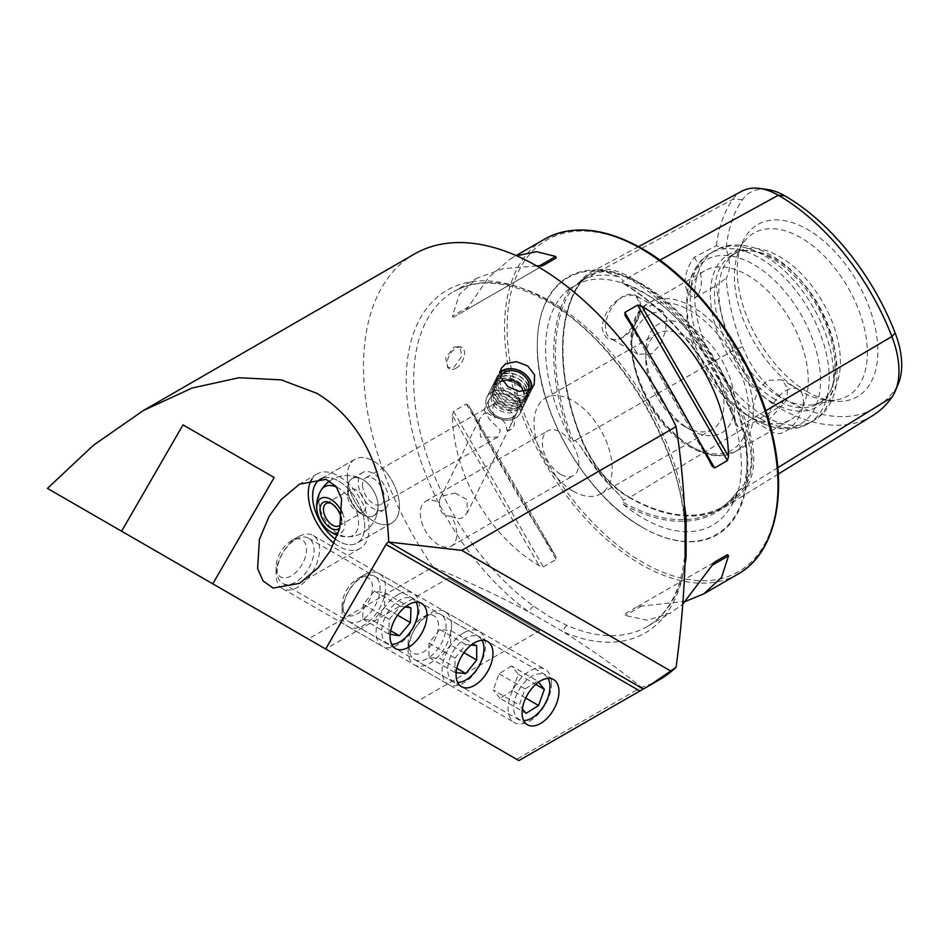<?xml version="1.0" encoding="UTF-8"?>
<svg xmlns="http://www.w3.org/2000/svg" width="949" height="949" viewBox="0 0 949 949"><rect width="100%" height="100%" fill="white"/><g stroke="black" fill="none" stroke-linecap="round" stroke-linejoin="round"><path stroke-width="0.71" stroke-dasharray="4.75 3.56" d="M777.789 467.738L746.246 487.228A1.234 0.973 35.1 0 0 744.621 486.837L739.615 489.933L744.431 484.085C753.518 468.794 753.518 451.463 744.431 432.08L739.615 425.733L737.764 426.635L736.412 423.871A138.388 79.894 -120 0 0 643.434 292.399A138.388 79.894 -120 0 0 623.339 283.205A191.034 110.298 60 0 1 736.412 423.871M739.615 489.933L737.575 491.274C732.142 498.984 725.677 505.165 718.168 509.815A189.8 109.586 60 0 1 621.714 501.487L623.422 500.313L619.733 495.224C606.447 481.938 593.457 465.757 580.729 446.706L575.284 440.419L573.35 441.321L570.539 438.687A191.034 110.298 60 0 1 570.539 287.927A138.388 79.894 -120 0 0 570.539 438.687M765.736 410.751L746.246 422.21A79.633 45.979 -120 0 1 746.246 487.228A190.749 110.131 60 0 1 726.483 506.114A190.749 110.131 60 0 1 629.424 497.667A79.633 45.979 60 0 1 580.669 437.003A190.749 110.131 60 0 1 580.669 281.248A79.633 45.979 60 0 1 590.325 272.553A79.633 45.979 60 0 1 629.424 276.894A190.749 110.131 60 0 1 746.246 422.21L739.615 425.733M570.539 287.927L574.145 286.325L588.463 274.949L604.169 271.343L619.733 276.954L623.422 281.189L621.429 282.494C668.108 309.125 713.862 365.946 737.1 426.255L737.764 426.635A189.8 109.586 60 0 0 621.714 282.268L623.339 283.205M574.145 286.325L580.503 282.683A78.435 45.279 60 0 1 590.029 274.107A78.435 45.279 60 0 1 628.535 278.389A189.563 109.443 60 0 1 744.621 422.791A78.435 45.279 -120 0 1 744.621 486.837A189.563 109.443 60 0 1 724.989 505.592A189.563 109.443 60 0 1 628.535 497.205L623.422 500.313M491.606 392.174A18.422 14.045 -153.6 0 1 513.409 394.831A18.422 14.045 -153.6 0 1 520.005 413.349A18.422 14.045 -153.6 0 1 515.402 418.153A18.422 14.045 -153.6 0 1 493.61 415.496A18.422 14.045 -153.6 0 1 487.003 396.979A18.422 14.045 -153.6 0 1 491.606 392.174M493.065 395.413A15.35 11.696 -153.6 0 1 511.226 397.619A15.35 11.696 -153.6 0 1 516.731 413.052A15.35 11.696 -153.6 0 1 512.887 417.05A15.35 11.696 -153.6 0 1 494.726 414.843A15.35 11.696 -153.6 0 1 489.221 399.41A15.35 11.696 -153.6 0 1 493.065 395.413M455.129 493.053L467.038 499.613L467.24 512.828L463.076 517.49C459.411 519.245 455.508 518.83 451.392 516.22A25.789 14.887 60 0 1 451.416 546.031A25.789 14.887 60 0 1 438.521 544.75A25.789 14.887 60 0 1 421.676 522.021A25.789 14.887 60 0 1 425.627 501.369A25.789 14.887 60 0 1 438.521 502.638A25.789 14.887 60 0 1 439.494 503.231L439.731 499.186L443.242 495.841L455.129 493.053M487.098 412.934L484.168 413.337L479.316 419.399L480.562 436.991L497.596 437.133L500.384 430.336L489.055 418.9L484.037 409.861L489.364 406.433L501.843 402.518C507.62 407.05 511.487 411.581 513.421 416.148L510.692 425.223L507.668 431.321L506.695 429.707C506.244 422.175 502.175 418.058 494.488 417.358L487.098 412.934M335.851 539.435A36.833 21.269 -120 0 0 357.085 543.065A36.833 21.269 -120 0 0 364.713 526.197A36.833 21.269 -120 0 0 349.707 490.289A36.833 21.269 -120 0 0 321.984 478.438A36.833 21.269 60 0 1 348.046 488.51A36.833 21.269 60 0 1 357.085 543.065A36.833 21.269 60 0 1 335.851 539.435M347.358 476.066A36.833 21.269 -120 0 0 363.431 513.148A36.833 21.269 -120 0 0 391.818 523.006A36.833 21.269 -120 0 0 399.446 506.149A36.833 21.269 -120 0 0 383.372 469.079A36.833 21.269 -120 0 0 354.985 459.209A36.833 21.269 -120 0 0 347.358 476.066M334.155 543.255A42.978 24.816 -120 0 0 360.157 548.38A42.978 24.816 -120 0 0 369.054 528.712A42.978 24.816 -120 0 0 350.3 485.461A42.978 24.816 -120 0 0 317.18 473.942A42.978 24.816 -120 0 0 311.924 479.067M427.655 615.711A26.098 15.065 -60 0 1 440.704 614.418A26.098 15.065 -60 0 1 444.701 635.332A26.098 15.065 -60 0 1 427.655 658.321A26.098 15.065 -60 0 1 414.606 659.614A26.098 15.065 -60 0 1 410.609 638.713A26.098 15.065 -60 0 1 427.655 615.711M295.661 539.507A26.098 15.065 -60 0 1 308.698 538.213A26.098 15.065 -60 0 1 312.696 559.115A26.098 15.065 -60 0 1 295.661 582.117A26.098 15.065 -60 0 1 282.612 583.41A26.098 15.065 -60 0 1 278.615 562.496A26.098 15.065 -60 0 1 295.661 539.507M361.652 577.609A26.098 15.065 -60 0 1 374.701 576.316A26.098 15.065 -60 0 1 378.698 597.229A26.098 15.065 -60 0 1 361.652 620.219A26.098 15.065 -60 0 1 348.603 621.512A26.098 15.065 -60 0 1 344.606 600.598A26.098 15.065 -60 0 1 361.652 577.609M212.766 583.849L416.813 701.655L539.601 630.765L448.438 578.131L325.649 649.021L308.283 638.997L432.969 567.004C466.778 580.895 498.818 595.925 529.103 612.081A197.95 114.283 -120 0 1 406.48 370.988A197.95 114.283 -120 0 1 546.185 299.908A197.95 114.283 -120 0 1 685.107 522.009A6.145 3.084 174.3 0 1 684.312 520.681L684.312 520.681A6.145 3.084 174.3 0 1 685.024 519.02M455.888 368.295A12.278 7.094 120 0 0 463.907 357.476A12.278 7.094 120 0 0 462.021 347.642A12.278 7.094 120 0 0 455.888 348.247A12.278 7.094 120 0 0 447.869 359.066A12.278 7.094 120 0 0 449.743 368.9A12.278 7.094 120 0 0 455.888 368.295M453.99 347.156L459.992 346.468L461.772 356.255L453.99 367.204L447.714 367.726L445.733 357.832L453.99 347.156M623.03 337.227A24.864 14.354 -60 0 1 610.598 338.449A24.864 14.354 -60 0 1 606.791 318.532A24.864 14.354 -60 0 1 623.03 296.622A24.864 14.354 -60 0 1 635.462 295.388A24.864 14.354 -60 0 1 640.622 306.764A24.864 14.354 -60 0 1 623.03 337.227L622.959 337.263C610.919 342.791 603.932 339.41 601.974 327.097C603.908 313.597 610.895 303.395 622.959 296.479L635.51 294.854L640.622 305.863L635.498 323.823L622.959 337.263M651.666 313.146L662.793 311.165L666.412 318.081L665.676 330.608L660.634 344.214L651.666 353.752L637.93 354.226L631.773 345.199L631.773 338.829C634.964 327.595 641.607 319.042 651.666 313.146M768.026 420.941L786.484 400.348L787.777 388.153L781.774 379.861L768.026 380.335C759.236 386.955 754.301 396.492 753.198 408.948L753.198 415.306L756.911 422.922L768.026 420.941M785.819 390.608A24.864 14.354 -60 0 1 798.251 389.375A24.864 14.354 -60 0 1 802.071 409.292A24.864 14.354 -60 0 1 785.819 431.214A24.864 14.354 -60 0 1 773.388 432.436A24.864 14.354 -60 0 1 769.58 412.518A24.864 14.354 -60 0 1 785.819 390.608M623.339 504.37A138.388 79.894 -120 0 0 643.434 518.379A138.388 79.894 -120 0 0 731.204 506.007A138.388 79.894 -120 0 0 736.412 494.275A191.034 110.298 60 0 1 623.339 504.37L621.714 501.487M642.153 527.217L642.556 527.454A148.886 85.956 60 0 1 537.288 345.116A148.886 85.956 60 0 1 642.556 284.332A148.886 85.956 60 0 1 747.836 466.671A148.886 85.956 60 0 1 642.556 527.454L642.153 527.229A148.317 85.624 60 0 1 642.153 527.217A148.317 85.624 60 0 1 537.288 345.578A148.317 85.624 60 0 1 642.153 285.032A148.317 85.624 60 0 1 747.029 466.671A148.317 85.624 60 0 1 642.153 527.229C585.711 496.125 535.995 410.015 537.288 345.578L537.288 345.116M573.101 491.108A55.256 31.898 60 0 1 537.004 442.424A55.256 31.898 60 0 1 545.473 398.141A55.256 31.898 60 0 1 573.101 400.881A55.256 31.898 60 0 1 609.199 449.577A55.256 31.898 60 0 1 600.729 493.848A55.256 31.898 60 0 1 573.101 491.108M560.574 474.275A25.789 14.887 60 0 1 543.73 451.558A25.789 14.887 60 0 1 547.692 430.893A25.789 14.887 60 0 1 560.574 432.175A25.789 14.887 60 0 1 577.419 454.891A25.789 14.887 60 0 1 573.469 475.556A25.789 14.887 60 0 1 560.574 474.275M684.893 426.576L684.893 426.576A55.256 31.898 60 0 1 645.818 358.9A55.256 31.898 60 0 1 657.266 333.597A55.256 31.898 60 0 1 684.893 336.337A55.256 31.898 60 0 1 720.991 385.033A55.256 31.898 60 0 1 712.521 429.304A55.256 31.898 60 0 1 684.893 426.576L690.314 429.707A62.931 36.335 60 0 1 645.818 352.637A62.931 36.335 60 0 1 690.314 326.942A62.931 36.335 60 0 1 734.811 404.013A62.931 36.335 60 0 1 690.314 429.707L684.893 426.576M747.492 415.496L747.492 415.496A85.956 49.621 60 0 1 686.708 310.228A85.956 49.621 60 0 1 704.514 270.88A85.956 49.621 60 0 1 747.492 275.127A85.956 49.621 60 0 1 803.637 350.881A85.956 49.621 60 0 1 790.47 419.755A85.956 49.621 60 0 1 747.492 415.496L753.625 419.043A94.639 54.639 60 0 1 686.708 303.134A94.639 54.639 60 0 1 753.625 264.498A94.639 54.639 60 0 1 820.541 380.407A94.639 54.639 60 0 1 753.625 419.043L747.492 415.496M772.664 402.696A88.079 50.855 60 0 1 711.418 308.461A88.079 50.855 60 0 1 750.445 250.761A88.079 50.855 60 0 1 772.664 258.863A88.079 50.855 60 0 1 830.85 390.027A88.079 50.855 60 0 1 772.664 402.696M775.274 399.458A85.956 49.621 60 0 1 719.117 323.704A85.956 49.621 60 0 1 732.296 254.83A85.956 49.621 60 0 1 753.589 251.188A85.956 49.621 60 0 1 775.274 259.089A85.956 49.621 60 0 1 832.048 387.097A85.956 49.621 60 0 1 818.252 403.705A85.956 49.621 60 0 1 775.274 399.458M779.615 396.943A85.956 49.621 60 0 1 725.926 328.674A85.956 49.621 60 0 1 729.271 258.377A85.956 49.621 60 0 1 736.638 252.327A85.956 49.621 60 0 1 779.615 256.586A85.956 49.621 60 0 1 835.772 332.328A85.956 49.621 60 0 1 822.593 401.202A85.956 49.621 60 0 1 813.673 404.559A85.956 49.621 60 0 1 779.615 396.943M800.885 391.249A94.01 54.283 60 0 1 738.785 251.236A94.01 54.283 60 0 1 745.831 239.682A94.01 54.283 60 0 1 800.885 237.725A94.01 54.283 60 0 1 864.444 328.686A94.01 54.283 60 0 1 838.133 399.565A94.01 54.283 60 0 1 824.61 399.885A94.01 54.283 60 0 1 800.885 391.249M807.528 391.842A99.443 57.414 60 0 1 741.845 243.751A99.443 57.414 60 0 1 807.528 229.456A99.443 57.414 60 0 1 876.674 335.839A99.443 57.414 60 0 1 832.617 400.976A99.443 57.414 60 0 1 807.528 391.842M685.89 601.251L637.609 606.541L624.833 613.92L625.213 615.474L647.408 620.231L670.492 613.078L682.782 604.122M685.024 564.501A193.394 111.662 60 0 1 647.076 626.601A193.394 111.662 60 0 1 567.075 625.474L550.23 617.111L533.682 606.197A193.394 111.662 60 0 1 421.083 435.852A193.394 111.662 60 0 1 453.681 291.628A193.394 111.662 60 0 1 550.384 301.201A193.394 111.662 60 0 1 684.419 505.153M506.695 429.707A15.35 8.861 -120 0 0 511.309 429.209A15.35 8.861 -120 0 0 514.488 422.186A15.35 8.861 -120 0 0 513.421 416.148M501.843 402.518A15.35 8.861 -120 0 0 495.959 402.625A15.35 8.861 -120 0 0 492.78 409.648A15.35 8.861 -120 0 0 494.488 417.358M362.542 484.844A15.35 8.861 -120 0 0 369.244 500.289A15.35 8.861 -120 0 0 381.071 504.405A15.35 8.861 -120 0 0 384.25 497.371A15.35 8.861 -120 0 0 377.548 481.926A15.35 8.861 -120 0 0 365.721 477.822A15.35 8.861 -120 0 0 362.542 484.844M432.969 567.004A245.577 141.792 60 0 1 414.369 254.059M451.392 516.22C443.325 516.161 439.363 511.831 439.494 503.231M416.813 701.655L516.659 759.307L641.358 687.313C617.277 667.799 591.251 649.294 563.279 631.809A197.95 114.283 -120 0 0 685.107 561.464A6.145 3.95 6.5 0 1 684.324 559.163L684.324 559.163C685.392 553.635 685.463 528.901 684.312 520.681C677.622 439.28 614.549 338.52 547.312 301.509C509.993 280.88 478.782 277.582 453.681 291.628L477.098 278.104L459.363 294.534L452.388 316.124L453.539 317.239L466.315 309.849L488.332 277.808L510.432 258.863L516.588 255.756M533.682 606.197A6.145 3.084 -54.3 0 0 529.103 612.081L563.279 631.809A6.145 3.95 113.5 0 1 567.075 625.474M659.958 679.425A245.577 141.792 60 0 1 641.358 687.313M452.388 415.472L453.539 411.356L466.315 403.977L468.925 405.923L555.723 556.244C527.478 513.112 492.175 451.949 468.925 405.923L555.96 556.648L556.102 559.483L543.314 566.861L539.174 565.794C488.723 535.485 453.408 474.322 452.388 415.472L539.174 565.794M536.707 265.957L503.516 268.638L477.098 278.104M767.433 189.48A69.028 39.846 60 0 0 742.581 199.598A180.144 104.01 60 0 0 726.139 249.113A36.833 21.269 60 0 1 726.139 278.199A180.144 104.01 60 0 0 742.581 346.693L732.806 350.75A185.458 107.083 60 0 1 716.376 285.412L726.139 278.199M742.581 346.693A69.028 39.846 60 0 0 784.847 399.28A180.144 104.01 60 0 0 895.168 389.422A69.028 39.846 -120 0 0 898.489 383.277M726.139 249.113L716.376 245.661L694.407 257.191C682.117 273.229 682.023 292.078 694.407 298.152L716.376 285.412M716.376 245.661A185.458 107.083 60 0 1 732.806 199.314A74.342 42.919 60 0 1 741.833 191.188M872.7 415.591A185.458 107.083 60 0 1 778.334 407.382L629.424 497.667A1.234 0.712 120 0 0 629.175 497.134C665.937 517.668 697.325 520.811 723.34 506.576L718.168 509.815A189.8 109.586 60 0 0 737.764 491.119L736.412 494.275M784.847 399.28L778.334 407.382A74.342 42.919 60 0 1 732.806 350.75L580.503 437.453A189.563 109.443 60 0 1 580.503 282.683A1.234 0.973 -144.9 0 0 580.788 282.434C557.099 315.08 556.992 376.433 580.918 437.062C592.093 464.191 608.167 484.215 629.175 497.134A1.234 0.712 120 0 0 628.558 497.193A78.435 45.279 60 0 1 580.503 437.453L575.284 440.419M694.407 257.191A36.833 21.269 60 0 1 694.407 298.152M637.609 606.541L714.609 562.081M543.314 265.4L453.539 317.239M556.102 258.021L466.315 309.849L556.102 258.021M685.214 557.431A6.145 3.95 6.5 0 0 684.324 559.163C680.125 592.046 667.705 614.525 647.076 626.601L670.492 613.078M448.438 578.131L539.601 630.765M348.674 482.697A21.483 12.408 60 0 1 352.115 478.593A21.483 12.408 60 0 1 363.159 479.838A21.483 12.408 60 0 1 368.319 483.99A21.483 12.408 60 0 1 378.046 505.615A21.483 12.408 60 0 1 377.026 511.701A21.483 12.408 60 0 1 373.598 515.805A21.483 12.408 60 0 1 357.382 510.408A21.483 12.408 60 0 1 348.674 482.697M367.927 504.322A21.483 12.408 60 0 1 362.66 472.495A21.483 12.408 60 0 1 378.865 477.893A21.483 12.408 60 0 1 384.143 509.72A21.483 12.408 60 0 1 367.927 504.322M336.598 487.122A28.138 16.24 60 0 1 357.227 530.147A28.138 16.24 60 0 1 347.714 536.849A28.138 16.24 60 0 1 325.353 520.538A28.138 16.24 60 0 1 320.11 492.175M382.767 468.462A36.833 21.269 60 0 1 391.818 523.006A36.833 21.269 60 0 1 364.025 513.765A36.833 21.269 60 0 1 354.985 459.209A36.833 21.269 60 0 1 382.767 468.462M341.593 520.028A15.35 8.861 60 0 1 341.711 521.938A15.35 8.861 60 0 1 339.849 527.881M331.759 503.705A12.895 7.45 60 0 1 332.589 504.144A12.895 7.45 60 0 1 341.711 519.933A12.895 7.45 60 0 1 340.821 523.955M352.316 488.949A12.895 7.45 60 0 1 364.048 498.545A12.895 7.45 60 0 1 363.218 511.879A12.895 7.45 60 0 1 361.237 512.46A12.895 7.45 60 0 1 356.777 511.238A12.895 7.45 60 0 1 347.654 495.449A12.895 7.45 60 0 1 350.323 489.542A12.895 7.45 60 0 1 352.316 488.949M376.112 496.268A21.483 12.408 60 0 1 378.046 505.615A21.483 12.408 60 0 1 370.288 516.79A21.483 12.408 60 0 1 362.85 514.749A21.483 12.408 60 0 1 349.6 498.13A21.483 12.408 60 0 1 347.654 488.427A21.483 12.408 60 0 1 355.424 477.608A21.483 12.408 60 0 1 363.159 479.838A21.483 12.408 60 0 1 376.112 496.268M342.435 513.041A19.953 11.518 60 0 1 343.158 514.809A19.953 11.518 60 0 1 337.998 533.848M548 678.393A25.611 14.793 120 0 0 527.264 679.591A25.611 14.793 120 0 0 513.753 708.512A25.611 14.793 120 0 0 523.658 720.552M551.464 682.39A30.7 17.723 120 0 0 545.117 669.389A30.7 17.723 120 0 0 521.037 678.072A30.7 17.723 120 0 0 508.083 709.555A30.7 17.723 120 0 0 514.417 722.557A30.7 17.723 120 0 0 538.498 713.885A30.7 17.723 120 0 0 551.464 682.39M451.51 624.691A30.7 17.723 120 0 0 445.176 611.69A30.7 17.723 120 0 0 429.826 613.208A30.7 17.723 120 0 0 408.117 650.8A30.7 17.723 120 0 0 408.141 651.856A30.7 17.723 120 0 0 414.476 664.858A30.7 17.723 120 0 0 438.557 656.186A30.7 17.723 120 0 0 451.51 624.691M438.497 625A21.483 12.408 120 0 0 423.313 616.969A21.483 12.408 120 0 0 408.117 643.292A21.483 12.408 120 0 0 408.129 644.027A21.483 12.408 120 0 0 423.954 651.666A21.483 12.408 120 0 0 438.497 625M525.699 698.073L512.519 690.469L518.32 674.288L511.594 665.961L537.644 681.002L525.129 688.844L519.328 705.012L522.389 708.808M537.644 681.002L538.569 682.141M518.32 674.288L535.758 684.359M512.519 690.469L499.993 698.31L526.043 713.351M499.993 698.31L493.278 689.982L519.328 705.012M511.594 665.961L499.079 673.802L493.278 689.982M499.079 673.802L525.129 688.844M416.006 602.188A25.611 14.793 120 0 0 400.62 599.626A25.611 14.793 120 0 0 382.328 625.794A25.611 14.793 120 0 0 391.664 644.347M398.687 594.193A30.7 17.723 120 0 0 377.892 621.156A30.7 17.723 120 0 0 382.423 646.352A30.7 17.723 120 0 0 396.848 645.344A30.7 17.723 120 0 0 417.643 618.368A30.7 17.723 120 0 0 413.123 593.184A30.7 17.723 120 0 0 398.687 594.193M298.745 536.493A30.7 17.723 120 0 0 297.82 536.992A30.7 17.723 120 0 0 276.123 574.596A30.7 17.723 120 0 0 282.482 588.641A30.7 17.723 120 0 0 296.907 587.633A30.7 17.723 120 0 0 317.701 560.669A30.7 17.723 120 0 0 313.17 535.473A30.7 17.723 120 0 0 298.745 536.493M291.96 540.396A21.483 12.408 120 0 0 291.319 540.752A21.483 12.408 120 0 0 276.123 567.075A21.483 12.408 120 0 0 290.667 576.209A21.483 12.408 120 0 0 306.491 550.278A21.483 12.408 120 0 0 291.96 540.396M410.953 607.846L384.903 592.817L374.333 591.156L363.218 604.276L389.268 619.306L388.734 634.074L390.181 634.3M389.268 619.306L400.383 606.197L405.187 606.945M374.333 591.156L400.383 606.197M384.903 592.817L384.381 607.574L397.56 615.189M384.381 607.574L373.265 620.693L390.703 630.753M363.218 604.276L362.684 619.033L373.265 620.693M362.684 619.033L388.734 634.074M481.997 640.29A25.611 14.793 120 0 0 465.852 638.155A25.611 14.793 120 0 0 448.225 664.383A25.611 14.793 120 0 0 457.655 682.45M463.776 632.805A30.7 17.723 120 0 0 443.717 659.852A30.7 17.723 120 0 0 448.426 684.454A30.7 17.723 120 0 0 463.776 682.936A30.7 17.723 120 0 0 483.824 655.889A30.7 17.723 120 0 0 479.115 631.287A30.7 17.723 120 0 0 463.776 632.805M363.823 575.106L363.823 575.106A30.7 17.723 120 0 0 342.114 612.698A30.7 17.723 120 0 0 348.473 626.755A30.7 17.723 120 0 0 363.823 625.237A30.7 17.723 120 0 0 383.882 598.178A30.7 17.723 120 0 0 379.173 573.587A30.7 17.723 120 0 0 363.823 575.106L357.31 578.866A21.483 12.408 120 0 0 342.114 605.177A21.483 12.408 120 0 0 357.31 613.956A21.483 12.408 120 0 0 372.506 587.633A21.483 12.408 120 0 0 357.31 578.866L363.823 575.106M476.695 645.569L450.656 630.527L439.802 629.555L428.948 643.066L454.998 658.096L454.998 672.568L456.161 672.675M454.998 658.096L465.852 644.596L471.167 645.071M439.802 629.555L465.852 644.596M450.656 630.527L450.656 645L463.978 652.698M450.656 645L439.802 658.499L456.825 668.333M428.948 643.066L428.948 657.527L439.802 658.499M428.948 657.527L454.998 672.568M530.966 388.699A17.556 13.381 -153.6 0 1 529.483 392.103A17.556 13.381 -153.6 0 1 506.932 394.274A17.556 13.381 -153.6 0 1 499.388 374.167A17.556 13.381 -153.6 0 1 500.099 373.218M531.772 388.011A18.422 14.045 -153.6 0 1 530.693 391.818A18.422 14.045 -153.6 0 1 529.981 393.04A18.422 14.045 -153.6 0 1 507.122 395.78A18.422 14.045 -153.6 0 1 497.691 375.448A18.422 14.045 -153.6 0 1 498.403 374.226A18.422 14.045 -153.6 0 1 500.135 372.21M497.43 376.184A18.422 14.045 -153.6 0 1 520.277 373.443A18.422 14.045 -153.6 0 1 529.72 393.776A18.422 14.045 -153.6 0 1 529.008 394.998A18.422 14.045 -153.6 0 1 524.975 398.651A18.422 14.045 -153.6 0 1 506.98 398.165A18.422 14.045 -153.6 0 1 495.698 384.131A18.422 14.045 -153.6 0 1 496.718 377.405A18.422 14.045 -153.6 0 1 497.43 376.184M497.573 378.627A17.189 13.108 -153.6 0 1 519.661 376.492A17.189 13.108 -153.6 0 1 527.051 396.184A17.189 13.108 -153.6 0 1 523.29 399.6A17.189 13.108 -153.6 0 1 506.493 399.149A17.189 13.108 -153.6 0 1 495.971 386.041A17.189 13.108 -153.6 0 1 497.573 378.627M496.208 378.639A18.422 14.045 -153.6 0 1 519.862 376.35A18.422 14.045 -153.6 0 1 527.786 397.453A18.422 14.045 -153.6 0 1 523.753 401.107A18.422 14.045 -153.6 0 1 505.758 400.62A18.422 14.045 -153.6 0 1 494.476 386.587A18.422 14.045 -153.6 0 1 496.208 378.639M496.363 381.083A17.189 13.108 -153.6 0 1 518.439 378.948A17.189 13.108 -153.6 0 1 525.829 398.639A17.189 13.108 -153.6 0 1 522.069 402.056A17.189 13.108 -153.6 0 1 505.271 401.605A17.189 13.108 -153.6 0 1 494.749 388.509A17.189 13.108 -153.6 0 1 496.363 381.083M494.987 381.095A18.422 14.045 -153.6 0 1 518.64 378.805A18.422 14.045 -153.6 0 1 526.565 399.909A18.422 14.045 -153.6 0 1 522.531 403.562A18.422 14.045 -153.6 0 1 504.536 403.076A18.422 14.045 -153.6 0 1 493.266 389.043A18.422 14.045 -153.6 0 1 494.987 381.095M495.141 383.538A17.189 13.108 -153.6 0 1 517.217 381.403A17.189 13.108 -153.6 0 1 524.619 401.095A17.189 13.108 -153.6 0 1 520.847 404.511A17.189 13.108 -153.6 0 1 504.049 404.06A17.189 13.108 -153.6 0 1 493.527 390.964A17.189 13.108 -153.6 0 1 495.141 383.538M493.777 383.55A18.422 14.045 -153.6 0 1 517.43 381.273A18.422 14.045 -153.6 0 1 525.355 402.364A18.422 14.045 -153.6 0 1 521.321 406.018A18.422 14.045 -153.6 0 1 503.326 405.531A18.422 14.045 -153.6 0 1 492.045 391.498A18.422 14.045 -153.6 0 1 493.777 383.55M493.919 385.994A17.189 13.108 -153.6 0 1 516.007 383.859A17.189 13.108 -153.6 0 1 523.397 403.55A17.189 13.108 -153.6 0 1 519.637 406.967A17.189 13.108 -153.6 0 1 502.84 406.516A17.189 13.108 -153.6 0 1 492.306 393.42A17.189 13.108 -153.6 0 1 493.919 385.994M492.555 386.006A18.422 14.045 -153.6 0 1 515.402 383.266A18.422 14.045 -153.6 0 1 524.844 403.598A18.422 14.045 -153.6 0 1 524.133 404.82A18.422 14.045 -153.6 0 1 501.286 407.56A18.422 14.045 -153.6 0 1 491.843 387.228A18.422 14.045 -153.6 0 1 492.555 386.006M487.703 395.792A18.422 14.045 -153.6 0 1 510.55 393.052A18.422 14.045 -153.6 0 1 519.981 413.384A18.422 14.045 -153.6 0 1 519.269 414.618A18.422 14.045 -153.6 0 1 496.422 417.358A18.422 14.045 -153.6 0 1 486.991 397.014A18.422 14.045 -153.6 0 1 487.703 395.792M489.898 398.497A15.231 11.613 -153.6 0 1 509.459 396.611A15.231 11.613 -153.6 0 1 516.007 414.049A15.231 11.613 -153.6 0 1 496.457 415.935A15.231 11.613 -153.6 0 1 489.898 398.497M519.02 408.26A15.35 11.696 -153.6 0 1 499.969 410.549A15.35 11.696 -153.6 0 1 492.104 393.598A15.35 11.696 -153.6 0 1 492.697 392.578A15.35 11.696 -153.6 0 1 511.748 390.3A15.35 11.696 -153.6 0 1 519.613 407.24A15.35 11.696 -153.6 0 1 519.02 408.26M527.917 390.454A15.35 11.696 -153.6 0 1 527.597 390.976A15.35 11.696 -153.6 0 1 508.676 393.325A15.35 11.696 -153.6 0 1 500.586 376.516M744.431 432.08A139.633 80.618 60 0 1 744.431 484.085M742.581 199.598L732.806 199.314L580.669 281.248A1.234 0.973 -144.9 0 1 580.788 282.434L588.463 274.949M659.887 260.192L629.424 276.894A1.234 0.712 -60 0 1 628.535 278.389L623.422 281.189M619.733 495.224A139.633 80.618 60 0 1 580.729 446.706M580.729 280.441A139.633 80.618 60 0 1 619.733 276.954M737.954 574.133A193.394 111.662 60 0 1 641.263 564.548A193.394 111.662 60 0 1 514.916 394.132A193.394 111.662 60 0 1 544.56 239.16M642.556 249.492A191.556 110.594 60 0 1 778.014 484.097A191.556 110.594 60 0 1 642.556 562.294A191.556 110.594 60 0 1 507.11 327.69A191.556 110.594 60 0 1 642.556 249.492M631.773 338.829A85.956 49.621 60 0 1 649.507 302.636A85.956 49.621 60 0 1 692.485 306.883A85.956 49.621 60 0 1 753.198 408.948M753.198 415.306A85.956 49.621 60 0 1 735.463 451.51A85.956 49.621 60 0 1 692.485 447.252A85.956 49.621 60 0 1 631.773 345.199M690.314 445.994A82.883 47.853 60 0 1 631.702 344.487A82.883 47.853 60 0 1 690.314 310.643A82.883 47.853 60 0 1 748.927 412.163A82.883 47.853 60 0 1 690.314 445.994M759.769 418.426A98.233 56.715 60 0 1 695.593 331.865A98.233 56.715 60 0 1 710.647 253.146A98.233 56.715 60 0 1 759.769 258.021A98.233 56.715 60 0 1 823.946 344.582A98.233 56.715 60 0 1 808.88 423.301A98.233 56.715 60 0 1 759.769 418.426M764.123 415.923A98.233 56.715 60 0 1 699.947 329.35A98.233 56.715 60 0 1 715 250.643A98.233 56.715 60 0 1 764.123 255.506A98.233 56.715 60 0 1 828.287 342.067A98.233 56.715 60 0 1 813.234 420.787A98.233 56.715 60 0 1 764.123 415.923M573.35 441.321A189.8 109.586 60 0 1 573.35 286.586M895.168 389.422L891.906 397.228M711.999 466.018L625.213 315.697M697.978 439.162L641.465 341.26M641.761 605.925L625.213 615.474M466.315 403.977L556.102 559.483M453.539 411.356L543.314 566.861M468.925 306.574L452.388 316.124M731.204 506.007C764.23 457.264 712.141 328.342 642.153 292.114C615.604 277.535 593.647 275.151 576.316 284.985L574.359 286.183M516.731 413.052L510.692 425.223M511.309 429.209L507.668 431.309L467.24 512.828M534.18 384.784L520.005 413.349M391.818 523.006L357.085 543.065L391.818 523.006M360.157 548.38L299.599 583.338M440.704 614.418L553.575 679.591M308.698 538.213L421.581 603.374M374.701 576.316L487.572 641.488M459.992 346.468L462.021 347.642M640.622 306.764L640.622 305.863M662.793 311.165L635.462 295.388M798.251 389.375L781.774 379.861M545.473 398.141L657.266 333.597M645.818 358.9L645.818 352.637M704.514 270.88L649.507 302.636C609.341 322.162 639.318 420.431 690.955 447.406C701.097 453.242 710.813 456.03 720.101 455.781L735.463 451.51L790.47 419.755M686.708 310.228L686.708 303.134C686.661 290.038 689.437 278.603 695.048 268.852C698.974 262.173 704.182 256.942 710.647 253.146L715 250.643C725.949 243.573 745.938 241.236 770.256 254.901C827.86 286.1 863.246 393.064 813.234 420.787L808.88 423.301C798.014 430.324 778.038 432.732 753.625 419.043M753.589 251.188L750.445 250.761M732.296 254.83L736.638 252.327M729.271 258.377L745.831 239.682M738.785 251.236L741.845 243.751M497.596 437.133L381.071 504.405M425.627 501.369L547.692 430.893M451.416 546.031L573.469 475.556M495.959 402.625L489.364 406.433M485.2 408.841L365.721 477.822M510.432 258.863L516.149 255.566M824.61 399.885L832.617 400.976M813.673 404.559L838.133 399.565M818.252 403.705L822.593 401.202M832.048 387.097L830.85 390.027M600.729 493.848L712.521 429.304M638.594 246.633L590.325 272.553M778.239 474.073L726.483 506.114M773.388 432.436L756.911 422.922M637.93 354.226L610.598 338.449M712.177 466.339L625.023 315.376M447.714 367.726L449.743 368.9M348.603 621.512L461.487 686.685M282.612 583.41L395.484 648.57M414.606 659.614L527.478 724.787M317.18 473.942L299.599 484.097M354.985 459.209L320.252 479.257L354.985 459.209M501.179 368.414L487.003 396.979M489.221 399.41L484.049 409.861M479.316 419.399L439.731 499.186M352.115 478.593L362.66 472.495M329.789 480.965A30.7 30.7 0 0 1 363.159 479.838A30.7 30.7 0 0 0 320.952 490.491M347.714 536.849A30.7 30.7 0 0 0 378.046 505.615A30.7 30.7 0 0 1 337.5 535.224M373.598 515.805L384.143 509.72M332.589 504.144L330.857 503.136M341.711 519.933L341.711 521.938M339.042 525.841L363.218 511.879M356.777 511.238L362.85 514.749M347.654 495.449L347.654 488.427M326.148 503.504L350.323 489.542M445.176 611.69L545.117 669.389M408.117 643.292L408.117 650.8M423.313 616.969L429.826 613.208M414.476 664.858L514.417 722.557M282.482 588.641L382.423 646.352M276.123 567.075L276.123 574.596M291.319 540.752L297.82 536.992M313.17 535.473L413.123 593.184M348.473 626.755L448.426 684.454M342.114 605.177L342.114 612.698M379.173 573.587L479.115 631.287M530.693 391.818L529.72 393.776M524.844 403.598L519.981 413.384M500.681 376.314L492.104 393.598M528.19 389.956L519.613 407.24M491.843 387.228L486.991 397.014M519.637 406.967L521.321 406.018M492.306 393.42L492.045 391.498M520.847 404.511L522.531 403.562M493.527 390.964L493.266 389.043M522.069 402.056L523.753 401.107M494.749 388.509L494.476 386.587M523.29 399.6L524.975 398.651M495.971 386.041L495.698 384.131M497.691 375.448L496.718 377.405M502.65 381.012A15.35 15.35 0 0 0 500.574 408.426A15.35 15.35 0 0 0 523.326 391.534"/><path stroke-width="1.42" d="M529.53 389.671L534.18 384.784L534.619 374.985L527.727 365.97L516.446 361.676L505.734 363.692L501.179 368.414L500.977 377.714L507.905 386.623L518.961 391.379L529.53 389.671M312.624 496.125A36.833 21.269 -120 0 0 335.851 539.435A36.833 21.269 60 0 1 329.303 533.812A36.833 21.269 60 0 1 320.252 479.257A36.833 21.269 -120 0 0 312.624 496.125M329.991 551.262L318.117 567.81L299.599 583.338L273.098 588.083L263.051 580.93L257.618 568.57L259.409 539.329L269.208 516.173L281.082 499.637L299.599 484.097L326.088 479.352L336.136 486.505L341.581 498.866L339.789 528.107L329.991 551.262M311.924 479.067A42.978 24.816 -120 0 0 308.283 493.61A42.978 24.816 -120 0 0 334.155 543.255M540.527 723.494A26.098 15.065 120 0 0 557.573 700.504A26.098 15.065 120 0 0 553.575 679.591A26.098 15.065 120 0 0 540.527 680.884A26.098 15.065 120 0 0 523.48 703.873A26.098 15.065 120 0 0 527.478 724.787A26.098 15.065 120 0 0 540.527 723.494M408.533 647.277A26.098 15.065 120 0 0 425.579 624.288A26.098 15.065 120 0 0 421.581 603.374A26.098 15.065 120 0 0 408.533 604.667A26.098 15.065 120 0 0 391.486 627.669A26.098 15.065 120 0 0 395.484 648.57A26.098 15.065 120 0 0 408.533 647.277M474.524 685.392A26.098 15.065 120 0 0 491.57 662.39A26.098 15.065 120 0 0 487.572 641.488A26.098 15.065 120 0 0 474.524 642.781A26.098 15.065 120 0 0 457.477 665.771A26.098 15.065 120 0 0 461.487 686.685A26.098 15.065 120 0 0 474.524 685.392M685.024 519.02A6.145 3.084 174.3 0 1 686.115 518.19L686.115 556.755A6.145 3.95 6.5 0 0 685.214 557.431M682.782 604.122L714.609 562.081L727.397 554.702L728.547 555.817L721.56 577.407L703.826 593.837L685.89 601.251M625.213 315.697L624.833 312.458L637.609 305.08L641.761 306.136C692.201 336.456 727.515 397.619 728.547 456.469L727.397 460.585L714.609 467.964L711.999 466.018C688.76 419.992 653.446 358.829 625.213 315.697L625.023 315.376M308.283 638.997L47.45 488.403L93.429 445.271L143.311 410.561L192.196 388.011L239.089 377.714L281.331 379.897L316.966 393.361C361.569 420.561 385.484 470.123 388.722 542.033L461.772 550.373L676.091 426.635A245.577 141.792 60 0 0 537.17 266.23A245.577 141.792 60 0 0 414.369 254.059L143.311 410.561M676.091 426.635C680.955 457.264 683.956 489.055 685.107 522.009L685.107 561.464C683.968 595.747 680.955 631.002 676.091 667.254L649.804 685.285L518.889 760.588L212.766 583.849L274.166 477.513L183.003 424.879L121.602 531.215L325.649 649.021L386.018 544.441A4.911 4.01 120 0 1 388.722 542.033M516.659 759.307L518.889 760.588M47.45 488.403L121.602 531.215M183.003 424.879L274.166 477.513M676.091 667.254A245.577 141.792 60 0 1 659.958 679.425L649.804 685.285M516.588 255.756L536.576 251.687L555.723 256.467L556.102 258.021L543.314 265.4L536.707 265.957M638.594 246.633L741.833 191.188A74.342 42.919 60 0 1 759.58 188.412L767.433 189.48A69.028 39.846 60 0 1 784.847 195.826A180.144 104.01 60 0 1 895.168 333.063L891.906 336.527L765.736 410.751M778.239 474.073L872.7 415.591A185.458 107.083 60 0 0 891.906 397.228A74.342 42.919 -120 0 0 895.488 390.608L898.489 383.277A69.028 39.846 -120 0 0 895.168 333.063M759.58 188.412A74.342 42.919 60 0 1 778.334 195.245A185.458 107.083 60 0 1 891.906 336.527A74.342 42.919 -120 0 1 895.488 390.608M714.585 562.105L727.397 554.702M670.148 670.682L461.772 550.373M321.984 478.438A36.833 21.269 -120 0 0 320.252 479.257A36.833 21.269 60 0 1 321.984 478.438M320.11 492.175A28.138 16.24 60 0 1 320.952 490.491A28.138 16.24 60 0 1 336.598 487.122M339.849 527.881A15.35 8.861 60 0 1 336.16 529.672A15.35 8.861 60 0 1 321.391 516.339A15.35 8.861 60 0 1 325.543 501.677A15.35 8.861 60 0 1 330.857 503.136A15.35 8.861 60 0 1 341.593 520.028M340.821 523.955A12.895 7.45 60 0 1 339.042 525.841A12.895 7.45 60 0 1 337.049 526.422A12.895 7.45 60 0 1 325.329 516.825A12.895 7.45 60 0 1 326.148 503.504A12.895 7.45 60 0 1 328.129 502.911A12.895 7.45 60 0 1 331.759 503.705M337.998 533.848A19.953 11.518 60 0 1 328.224 530.159A19.953 11.518 60 0 1 318.556 516.541A19.953 11.518 60 0 1 316.99 510.716A19.953 11.518 60 0 1 325.388 497.501A19.953 11.518 60 0 1 342.435 513.041M523.658 720.552A25.611 14.793 120 0 0 549.946 685.842A25.611 14.793 120 0 0 548 678.393M538.569 682.141L544.37 689.33L538.569 705.51L526.043 713.351L522.389 708.808M535.758 684.359L544.37 689.33M525.699 698.073L538.569 705.51M391.664 644.347A25.611 14.793 120 0 0 399.078 642.307A25.611 14.793 120 0 0 416.006 602.188M397.56 615.189L410.419 622.615L410.953 607.846L405.187 606.945M410.419 622.615L399.315 635.723L390.181 634.3M390.703 630.753L399.315 635.723M457.655 682.45A25.611 14.793 120 0 0 465.852 679.982A25.611 14.793 120 0 0 481.997 640.29M463.978 652.698L476.695 660.041L476.695 645.569L471.167 645.071M476.695 660.041L465.852 673.541L456.161 672.675M456.825 668.333L465.852 673.541M500.099 373.218A17.556 13.381 -153.6 0 1 520.479 371.189A17.556 13.381 -153.6 0 1 530.966 388.699M500.135 372.21A18.422 14.045 -153.6 0 1 520.479 371.083A18.422 14.045 -153.6 0 1 531.772 388.011M500.586 376.516A15.35 11.696 -153.6 0 1 500.681 376.314A15.35 11.696 -153.6 0 1 501.274 375.294A15.35 11.696 -153.6 0 1 520.313 373.004A15.35 11.696 -153.6 0 1 528.19 389.956A15.35 11.696 -153.6 0 1 527.917 390.454M684.419 505.153A193.394 111.662 60 0 1 686.115 518.19M641.263 248.733A193.394 111.662 60 0 1 767.599 419.161A193.394 111.662 60 0 1 737.954 574.133C773.898 554.097 787.468 498.664 772.676 435.71C756.543 361.391 700.86 281.509 642.176 248.65C604.549 227.487 572.01 224.332 544.56 239.16A193.394 111.662 60 0 1 641.263 248.733M686.115 556.755A193.394 111.662 60 0 1 685.024 564.501M784.847 195.826L778.334 195.245L659.887 260.192M891.906 397.228L777.789 467.738M714.609 467.964L697.978 439.162M641.465 341.26L624.833 312.458M727.397 460.585L637.609 305.08M728.547 456.469L641.761 306.136M711.999 565.367L728.547 555.817M555.723 256.467L539.174 266.017M639.65 690.872L386.018 544.441M388.829 542.045L643.197 688.915M703.826 593.837L737.954 574.133M516.149 255.566L544.56 239.16M329.789 480.965A30.7 30.7 0 0 0 316.99 510.716M328.224 530.159A30.7 30.7 0 0 0 337.5 535.224M523.326 391.534A15.35 15.35 0 0 0 502.65 381.012"/></g></svg>
